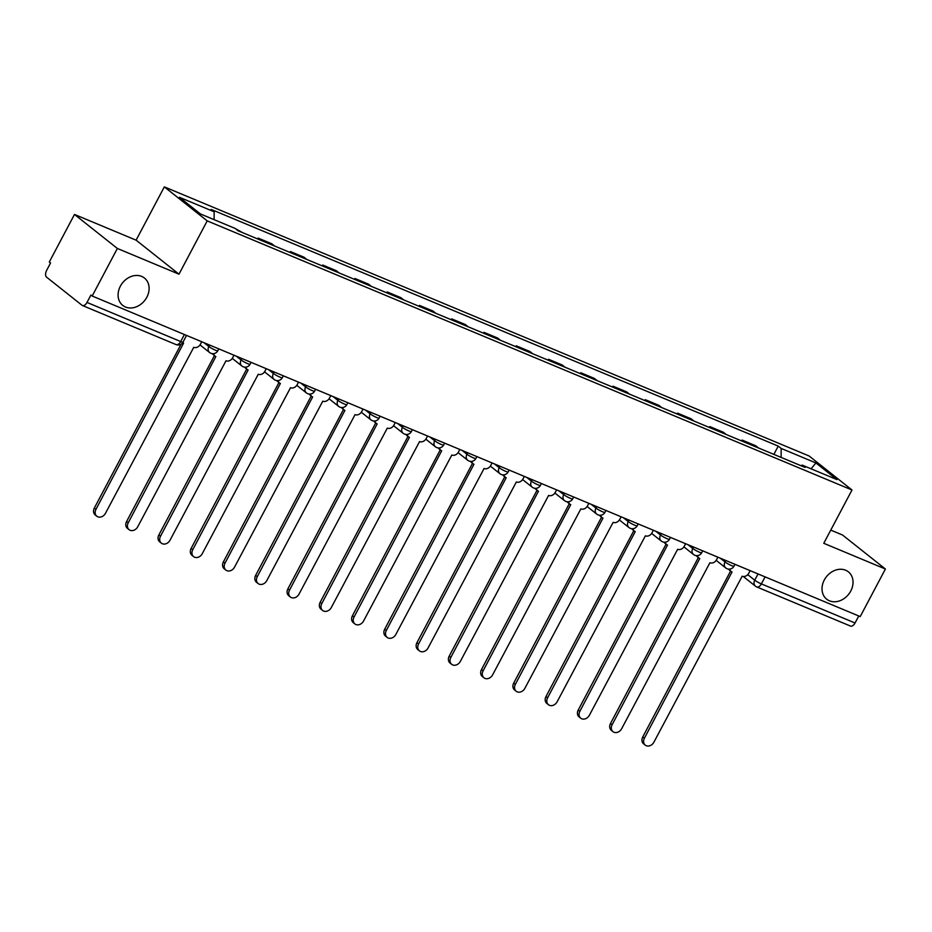 <?xml version="1.0" encoding="UTF-8"?>
<svg xmlns="http://www.w3.org/2000/svg" width="932" height="932" viewBox="0 0 932 932"><rect width="100%" height="100%" fill="white"/><g stroke="black" fill="none" stroke-linecap="round" stroke-linejoin="round"><path stroke-width="1.4" d="M146.837 297.238A17.452 14.155 -51.6 0 1 122.744 305.393A17.452 14.155 -51.6 0 1 120.368 286.194A17.452 14.155 -51.6 0 1 144.448 278.039A17.452 14.155 -51.6 0 1 146.837 297.238M850.765 591.039A17.452 14.155 -51.6 0 1 826.684 599.194A17.452 14.155 -51.6 0 1 824.296 579.995A17.452 14.155 -51.6 0 1 848.376 571.84A17.452 14.155 -51.6 0 1 850.765 591.039M74.49 214.453L117.362 248.46L92.175 296.026L860.213 616.588L885.4 569.021L823.772 543.298L851.999 489.999L809.116 455.993L164.335 186.878L136.107 240.176L74.49 214.453L49.303 262.009L50.549 262.999L46.635 270.408A5.452 3.111 -67.3 0 0 46.6 277.177L81.981 305.242A5.452 3.111 -67.3 0 0 82.4 305.498A5.452 3.111 -67.3 0 0 87.002 302.446L180.691 341.543A5.452 0.711 27.9 0 0 183.01 342.114L186.551 335.415M885.4 569.021L842.528 535.015L830.762 530.098M117.362 248.46L178.991 274.183L207.207 220.884L851.999 489.999M92.175 296.026L90.928 295.036L87.002 302.446M858.768 615.982L855.04 622.995A5.452 3.111 112.7 0 1 850.438 626.048L756.761 586.95A5.452 3.111 -67.3 0 0 761.362 583.898L855.04 622.995M741.604 440.918L742.058 440.055L755.701 445.752L758.52 447.977M742.058 440.055L744.866 442.281M726.249 434.522L723.442 432.285L709.8 426.588L712.607 428.825M709.345 427.462L709.8 426.588M693.991 421.054L691.183 418.817L677.541 413.132L680.348 415.357M677.075 413.994L677.541 413.132M661.732 407.587L658.924 405.362L645.282 399.665L648.089 401.89M644.816 400.527L645.282 399.665M629.473 394.12L626.665 391.894L613.023 386.197L615.831 388.423M612.557 387.06L613.023 386.197M597.214 380.652L594.406 378.427L580.753 372.73L583.572 374.967M580.298 373.592L580.753 372.73M564.955 367.196L562.147 364.96L548.494 359.274L551.301 361.5M548.039 360.136L548.494 359.274M532.696 353.729L529.889 351.504L516.235 345.807L519.042 348.032M515.78 346.669L516.235 345.807M500.437 340.262L497.63 338.036L483.976 332.34L486.784 334.565M483.522 333.202L483.976 332.34M468.179 326.794L465.371 324.569L451.717 318.872L454.525 321.097M451.263 319.734L451.717 318.872M435.92 313.338L433.1 311.102L419.458 305.405L422.266 307.642M419.004 306.279L419.458 305.405M403.649 299.871L400.842 297.646L387.199 291.949L390.007 294.174M386.745 292.811L387.199 291.949M371.39 286.404L368.583 284.178L354.941 278.482L357.748 280.707M354.475 279.344L354.941 278.482M339.132 272.936L336.324 270.711L322.682 265.014L325.489 267.239M322.216 265.876L322.682 265.014M306.873 259.48L304.065 257.244L290.423 251.547L293.231 253.784M289.957 252.421L290.423 251.547M274.614 246.013L271.806 243.788L258.152 238.091L260.96 240.316M257.698 238.953L258.152 238.091M242.355 232.546L235.272 228.538M781.133 457.426L781.179 448.443L815.919 462.948L836.924 479.596L802.184 465.103L801.042 465.732M781.179 448.443L778.243 446.113L211.203 209.444L214.15 211.774L179.41 197.281L200.403 213.941L235.144 228.433L238.079 230.763L805.12 467.433L802.184 465.103M164.335 186.878L207.207 220.884M136.107 240.176L178.991 274.183M773.863 454.385L778.243 446.113M214.15 211.774L214.115 219.661M815.919 462.948L811.061 468.808M729.791 569.091A5.452 4.427 128.4 0 0 731.166 571.479A5.452 4.427 128.4 0 0 732.028 571.992L644.396 738.226A6.279 5.091 128.4 0 0 645.247 745.122A6.279 5.091 128.4 0 0 653.903 742.198L742.163 576.221A5.452 4.427 128.4 0 0 748.827 573.168L750.167 570.652M645.247 745.122L643.628 743.841A6.279 5.091 -51.6 0 1 642.765 736.932L730.606 571.036M731.166 571.479L729.546 570.198A5.452 4.427 -51.6 0 1 728.626 569.102M697.532 555.623A5.452 4.427 128.4 0 0 698.907 558.023A5.452 4.427 128.4 0 0 699.769 558.524L612.126 724.758A6.279 5.091 128.4 0 0 612.988 731.667A6.279 5.091 128.4 0 0 621.644 728.731L709.904 562.753A5.452 4.427 128.4 0 0 716.568 559.701L717.896 557.185M612.988 731.667L611.369 730.373A6.279 5.091 -51.6 0 1 610.507 723.477L698.348 557.569M698.907 558.023L697.287 556.73A5.452 4.427 -51.6 0 1 696.355 555.635M665.262 542.156A5.452 4.427 128.4 0 0 666.648 544.556A5.452 4.427 128.4 0 0 667.51 545.057L579.867 711.302A6.279 5.091 128.4 0 0 580.729 718.199A6.279 5.091 128.4 0 0 589.385 715.263L677.646 549.286A5.452 4.427 128.4 0 0 684.309 546.234L685.637 543.717M580.729 718.199L579.098 716.906A6.279 5.091 -51.6 0 1 578.248 710.009L666.089 544.113M666.648 544.556L665.029 543.263A5.452 4.427 -51.6 0 1 664.097 542.179M633.003 528.7A5.452 4.427 128.4 0 0 634.389 531.089A5.452 4.427 128.4 0 0 635.251 531.601L547.608 697.835A6.279 5.091 128.4 0 0 548.47 704.732A6.279 5.091 128.4 0 0 557.126 701.808L645.387 535.83A5.452 4.427 128.4 0 0 652.051 532.778L653.379 530.25M548.47 704.732L546.839 703.439A6.279 5.091 -51.6 0 1 545.989 696.542L633.83 530.646M634.389 531.089L632.77 529.807A5.452 4.427 -51.6 0 1 631.838 528.712M600.744 515.233A5.452 4.427 128.4 0 0 602.13 517.621A5.452 4.427 128.4 0 0 602.992 518.134L515.349 684.368A6.279 5.091 128.4 0 0 516.212 691.264A6.279 5.091 128.4 0 0 524.867 688.34L613.116 522.363A5.452 4.427 128.4 0 0 619.792 519.31L621.12 516.794M516.212 691.264L514.581 689.983A6.279 5.091 -51.6 0 1 513.73 683.074L601.559 517.178M602.13 517.621L600.499 516.34A5.452 4.427 -51.6 0 1 599.579 515.245M568.485 501.765A5.452 4.427 128.4 0 0 569.871 504.165A5.452 4.427 128.4 0 0 570.733 504.666L483.091 670.9A6.279 5.091 128.4 0 0 483.953 677.809A6.279 5.091 128.4 0 0 492.609 674.873L580.857 508.895A5.452 4.427 128.4 0 0 587.533 505.843L588.861 503.327M483.953 677.809L482.322 676.516A6.279 5.091 -51.6 0 1 481.471 669.619L569.301 503.711M569.871 504.165L568.24 502.872A5.452 4.427 -51.6 0 1 567.32 501.777M536.226 488.298A5.452 4.427 128.4 0 0 537.613 490.698A5.452 4.427 128.4 0 0 538.475 491.199L450.832 657.444A6.279 5.091 128.4 0 0 451.682 664.341A6.279 5.091 128.4 0 0 460.338 661.405L548.598 495.428A5.452 4.427 128.4 0 0 555.274 492.376L556.602 489.859M451.682 664.341L450.063 663.048A6.279 5.091 -51.6 0 1 449.201 656.151L537.042 490.255M537.613 490.698L535.982 489.405A5.452 4.427 -51.6 0 1 535.061 488.321M503.967 474.842A5.452 4.427 128.4 0 0 505.354 477.231A5.452 4.427 128.4 0 0 506.204 477.743L418.573 643.977A6.279 5.091 128.4 0 0 419.423 650.874A6.279 5.091 128.4 0 0 428.079 647.95L516.34 481.972A5.452 4.427 128.4 0 0 523.003 478.92L524.343 476.392M419.423 650.874L417.804 649.581A6.279 5.091 -51.6 0 1 416.942 642.684L504.783 476.788M505.354 477.231L503.723 475.949A5.452 4.427 -51.6 0 1 502.802 474.854M471.709 461.375A5.452 4.427 128.4 0 0 473.095 463.763A5.452 4.427 128.4 0 0 473.945 464.276L386.314 630.51A6.279 5.091 128.4 0 0 387.164 637.406A6.279 5.091 128.4 0 0 395.82 634.482L484.081 468.505A5.452 4.427 128.4 0 0 490.745 465.452L492.084 462.936M387.164 637.406L385.545 636.125A6.279 5.091 -51.6 0 1 384.683 629.216L472.524 463.32M473.095 463.763L471.464 462.482A5.452 4.427 -51.6 0 1 470.543 461.387M439.45 447.908A5.452 4.427 128.4 0 0 440.824 450.307A5.452 4.427 128.4 0 0 441.686 450.808L354.055 617.042A6.279 5.091 128.4 0 0 354.906 623.951A6.279 5.091 128.4 0 0 363.562 621.015L451.822 455.037A5.452 4.427 128.4 0 0 458.486 451.985L459.825 449.469M354.906 623.951L353.286 622.658A6.279 5.091 -51.6 0 1 352.424 615.761L440.265 449.853M440.824 450.307L439.205 449.014A5.452 4.427 -51.6 0 1 438.285 447.919M407.191 434.44A5.452 4.427 128.4 0 0 408.565 436.84A5.452 4.427 128.4 0 0 409.428 437.341L321.785 603.587A6.279 5.091 128.4 0 0 322.647 610.483A6.279 5.091 128.4 0 0 331.303 607.548L419.563 441.57A5.452 4.427 128.4 0 0 426.227 438.518L427.567 436.001M322.647 610.483L321.027 609.19A6.279 5.091 -51.6 0 1 320.165 602.293L408.006 436.397M408.565 436.84L406.946 435.547A5.452 4.427 -51.6 0 1 406.026 434.463M374.92 420.984A5.452 4.427 128.4 0 0 376.307 423.373A5.452 4.427 128.4 0 0 377.169 423.885L289.526 590.119A6.279 5.091 128.4 0 0 290.388 597.016A6.279 5.091 128.4 0 0 299.044 594.092L387.304 428.114A5.452 4.427 128.4 0 0 393.968 425.062L395.296 422.534M290.388 597.016L288.757 595.723A6.279 5.091 -51.6 0 1 287.906 588.826L375.747 422.93M376.307 423.373L374.687 422.091A5.452 4.427 -51.6 0 1 373.755 420.996M342.661 407.517A5.452 4.427 128.4 0 0 344.048 409.905A5.452 4.427 128.4 0 0 344.91 410.418L257.267 576.652A6.279 5.091 128.4 0 0 258.129 583.548A6.279 5.091 128.4 0 0 266.785 580.624L355.045 414.647A5.452 4.427 128.4 0 0 361.709 411.595L363.037 409.078M258.129 583.548L256.498 582.267A6.279 5.091 -51.6 0 1 255.648 575.359L343.489 409.463M344.048 409.905L342.428 408.624A5.452 4.427 -51.6 0 1 341.496 407.529M310.403 394.05A5.452 4.427 128.4 0 0 311.789 396.45A5.452 4.427 128.4 0 0 312.651 396.95L225.008 563.184A6.279 5.091 128.4 0 0 225.87 570.093A6.279 5.091 128.4 0 0 234.526 567.157L322.787 401.179A5.452 4.427 128.4 0 0 329.45 398.127L330.778 395.611M225.87 570.093L224.239 568.8A6.279 5.091 -51.6 0 1 223.389 561.903L311.23 395.995M311.789 396.45L310.17 395.156A5.452 4.427 -51.6 0 1 309.238 394.061M278.144 380.582A5.452 4.427 128.4 0 0 279.53 382.982A5.452 4.427 128.4 0 0 280.392 383.483L192.749 549.729A6.279 5.091 128.4 0 0 193.611 556.625A6.279 5.091 128.4 0 0 202.267 553.69L290.516 387.712A5.452 4.427 128.4 0 0 297.192 384.66L298.52 382.143M193.611 556.625L191.98 555.332A6.279 5.091 -51.6 0 1 191.13 548.435L278.959 382.528M279.53 382.982L277.899 381.689A5.452 4.427 -51.6 0 1 276.979 380.606M245.885 367.126A5.452 4.427 128.4 0 0 247.271 369.515A5.452 4.427 128.4 0 0 248.133 370.027L160.49 536.261A6.279 5.091 128.4 0 0 161.352 543.158A6.279 5.091 128.4 0 0 170.008 540.234L258.257 374.256A5.452 4.427 128.4 0 0 264.933 371.204L266.261 368.676M161.352 543.158L159.721 541.865A6.279 5.091 -51.6 0 1 158.859 534.968L246.7 369.072M247.271 369.515L245.64 368.233A5.452 4.427 -51.6 0 1 244.72 367.138M213.626 353.659A5.452 4.427 128.4 0 0 215.012 356.047A5.452 4.427 128.4 0 0 215.863 356.56L128.232 522.794A6.279 5.091 128.4 0 0 129.082 529.691A6.279 5.091 128.4 0 0 137.738 526.766L225.998 360.789A5.452 4.427 128.4 0 0 232.674 357.737L234.002 355.22M129.082 529.691L127.463 528.409A6.279 5.091 -51.6 0 1 126.601 521.501L214.442 355.605M215.012 356.047L213.381 354.766A5.452 4.427 -51.6 0 1 212.461 353.671M182.754 342.592L182.73 342.568A5.452 4.427 128.4 0 0 182.754 342.592A5.452 4.427 128.4 0 0 183.604 343.093L95.973 509.326A6.279 5.091 128.4 0 0 96.823 516.235A6.279 5.091 128.4 0 0 105.479 513.299L193.74 347.321A5.452 4.427 128.4 0 0 200.403 344.269L201.743 341.753M96.823 516.235L95.204 514.942A6.279 5.091 -51.6 0 1 94.342 508.045L181.111 344.153M204.05 342.72L208.838 346.518A5.452 0.711 27.9 0 0 215.478 350.222A5.452 0.711 27.9 0 0 217.797 350.793L218.81 348.871M236.309 356.175L241.097 359.985A5.452 0.711 27.9 0 0 247.737 363.69A5.452 0.711 27.9 0 0 250.056 364.261L251.069 362.338M268.567 369.643L273.356 373.441A5.452 0.711 27.9 0 0 279.996 377.157A5.452 0.711 27.9 0 0 282.314 377.728L283.328 375.806M300.826 383.11L305.626 386.908A5.452 0.711 27.9 0 0 312.255 390.613A5.452 0.711 27.9 0 0 314.573 391.184L315.599 389.273M333.085 396.578L337.885 400.376A5.452 0.711 27.9 0 0 344.514 404.08A5.452 0.711 27.9 0 0 346.844 404.651L347.857 402.74M365.356 410.033L370.144 413.843A5.452 0.711 27.9 0 0 376.773 417.548A5.452 0.711 27.9 0 0 379.103 418.118L380.116 416.196M397.615 423.501L402.403 427.299A5.452 0.711 27.9 0 0 409.032 431.015A5.452 0.711 27.9 0 0 411.362 431.586L412.375 429.664M429.873 436.968L434.662 440.766A5.452 0.711 27.9 0 0 441.302 444.471A5.452 0.711 27.9 0 0 443.62 445.042L444.634 443.131M462.132 450.436L466.92 454.233A5.452 0.711 27.9 0 0 473.561 457.938A5.452 0.711 27.9 0 0 475.879 458.509L476.893 456.598M494.391 463.891L499.179 467.701A5.452 0.711 27.9 0 0 505.82 471.406A5.452 0.711 27.9 0 0 508.138 471.976L509.152 470.054M526.65 477.359L531.438 481.157A5.452 0.711 27.9 0 0 538.079 484.873A5.452 0.711 27.9 0 0 540.397 485.444L541.41 483.522M558.909 490.826L563.697 494.624A5.452 0.711 27.9 0 0 570.337 498.329A5.452 0.711 27.9 0 0 572.656 498.9L573.669 496.989M591.168 504.294L595.956 508.091A5.452 0.711 27.9 0 0 602.596 511.796A5.452 0.711 27.9 0 0 604.915 512.367L605.928 510.456M623.426 517.749L628.226 521.559A5.452 0.711 27.9 0 0 634.855 525.264A5.452 0.711 27.9 0 0 637.173 525.834L638.199 523.912M655.697 531.217L660.485 535.015A5.452 0.711 27.9 0 0 667.114 538.731A5.452 0.711 27.9 0 0 669.444 539.302L670.457 537.38M687.956 544.684L692.744 548.482A5.452 0.711 27.9 0 0 699.373 552.187A5.452 0.711 27.9 0 0 701.703 552.758L702.716 550.847M720.215 558.152L725.003 561.949A5.452 0.711 27.9 0 0 731.632 565.654A5.452 0.711 27.9 0 0 733.962 566.225L734.975 564.314M747.755 574.66L754.734 580.193A5.452 0.711 27.9 0 0 761.362 583.898L765.09 576.873M758.042 573.937L754.734 580.193A5.452 4.427 -51.6 0 0 755.479 586.193A5.452 5.452 0 0 0 756.761 586.95A5.452 3.111 -67.3 0 1 756.33 586.694A5.452 4.427 -51.6 0 1 755.479 586.193L743.258 576.5M209.618 345.038L208.838 346.518A5.452 4.427 128.4 0 0 209.584 352.517A5.452 4.427 128.4 0 0 210.446 353.018M241.877 358.505L241.097 359.985A5.452 4.427 128.4 0 0 241.842 365.985A5.452 4.427 128.4 0 0 242.704 366.486M274.136 371.973L273.356 373.441A5.452 4.427 128.4 0 0 274.101 379.44A5.452 4.427 128.4 0 0 274.963 379.953M306.407 385.429L305.626 386.908A5.452 4.427 128.4 0 0 306.372 392.908A5.452 4.427 128.4 0 0 307.222 393.421M338.666 398.896L337.885 400.376A5.452 4.427 128.4 0 0 338.631 406.375A5.452 4.427 128.4 0 0 339.481 406.876M370.924 412.363L370.144 413.843A5.452 4.427 128.4 0 0 370.889 419.843A5.452 4.427 128.4 0 0 371.752 420.344M403.183 425.831L402.403 427.299A5.452 4.427 128.4 0 0 403.148 433.298A5.452 4.427 128.4 0 0 404.01 433.811M435.442 439.287L434.662 440.766A5.452 4.427 128.4 0 0 435.407 446.766A5.452 4.427 128.4 0 0 436.269 447.278M467.701 452.754L466.92 454.233A5.452 4.427 128.4 0 0 467.666 460.233A5.452 4.427 128.4 0 0 468.528 460.734M499.96 466.221L499.179 467.701A5.452 4.427 128.4 0 0 499.925 473.701A5.452 4.427 128.4 0 0 500.787 474.202M532.219 479.689L531.438 481.157A5.452 4.427 128.4 0 0 532.184 487.156A5.452 4.427 128.4 0 0 533.046 487.669M564.477 493.145L563.697 494.624A5.452 4.427 128.4 0 0 564.442 500.624A5.452 4.427 128.4 0 0 565.305 501.136M596.736 506.612L595.956 508.091A5.452 4.427 128.4 0 0 596.701 514.091A5.452 4.427 128.4 0 0 597.563 514.592M629.007 520.079L628.226 521.559A5.452 4.427 128.4 0 0 628.972 527.559A5.452 4.427 128.4 0 0 629.822 528.06M661.266 533.547L660.485 535.015A5.452 4.427 128.4 0 0 661.231 541.014A5.452 4.427 128.4 0 0 662.081 541.527M693.524 547.014L692.744 548.482A5.452 4.427 128.4 0 0 693.49 554.482A5.452 4.427 128.4 0 0 694.352 554.994M725.783 560.47L725.003 561.949A5.452 4.427 128.4 0 0 725.748 567.949A5.452 4.427 128.4 0 0 726.611 568.45M184.408 334.518L180.691 341.543A5.452 3.111 -67.3 0 1 176.09 344.595A5.452 5.452 0 0 0 183.01 342.114M175.659 344.339A5.452 3.111 -67.3 0 0 176.09 344.595L82.4 305.498M644.396 738.226L642.765 736.932M612.126 724.758L610.507 723.477M579.867 711.302L578.248 710.009M547.608 697.835L545.989 696.542M515.349 684.368L513.73 683.074M483.091 670.9L481.471 669.619M450.832 657.444L449.201 656.151M418.573 643.977L416.942 642.684M386.314 630.51L384.683 629.216M354.055 617.042L352.424 615.761M321.785 603.587L320.165 602.293M289.526 590.119L287.906 588.826M257.267 576.652L255.648 575.359M225.008 563.184L223.389 561.903M192.749 549.729L191.13 548.435M160.49 536.261L158.859 534.968M128.232 522.794L126.601 521.501M95.973 509.326L94.342 508.045M716.172 560.353L725.748 567.949A5.452 5.452 0 0 0 733.962 566.225M683.913 546.886L693.49 554.482A5.452 5.452 0 0 0 701.703 552.758M651.654 533.43L661.231 541.014A5.452 5.452 0 0 0 669.444 539.302M619.396 519.963L628.972 527.559A5.452 5.452 0 0 0 637.173 525.834M587.137 506.495L596.701 514.091A5.452 5.452 0 0 0 604.915 512.367M554.878 493.028L564.442 500.624A5.452 5.452 0 0 0 572.656 498.9M522.619 479.572L532.184 487.156A5.452 5.452 0 0 0 540.397 485.444M490.349 466.105L499.925 473.701A5.452 5.452 0 0 0 508.138 471.976M458.09 452.637L467.666 460.233A5.452 5.452 0 0 0 475.879 458.509M425.831 439.17L435.407 446.766A5.452 5.452 0 0 0 443.62 445.042M393.572 425.714L403.148 433.298A5.452 5.452 0 0 0 411.362 431.586M361.313 412.247L370.889 419.843A5.452 5.452 0 0 0 379.103 418.118M329.054 398.78L338.631 406.375A5.452 5.452 0 0 0 346.844 404.651M296.795 385.312L306.372 392.908A5.452 5.452 0 0 0 314.573 391.184M264.537 371.845L274.101 379.44A5.452 5.452 0 0 0 282.314 377.728M232.278 358.389L241.842 365.985A5.452 5.452 0 0 0 250.056 364.261M200.019 344.922L209.584 352.517A5.452 5.452 0 0 0 217.797 350.793"/></g></svg>
